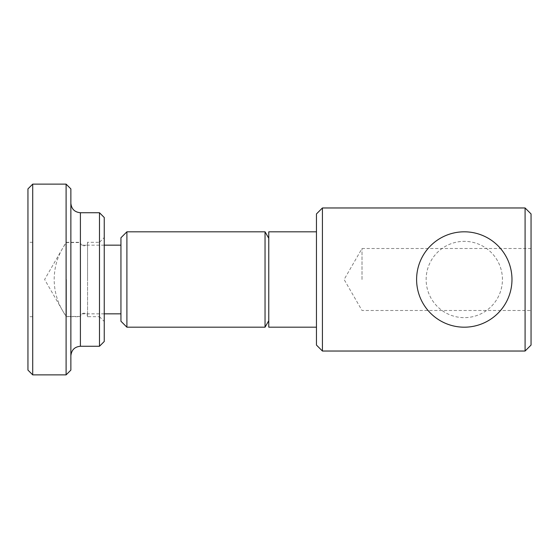 <?xml version="1.0" encoding="UTF-8"?>
<svg xmlns="http://www.w3.org/2000/svg" width="559" height="559" viewBox="0 0 559 559"><rect width="100%" height="100%" fill="white"/><g stroke="black" fill="none" stroke-linecap="round" stroke-linejoin="round"><path stroke-width="0.42" stroke-dasharray="2.79 2.1" d="M502.436 279.5A38.152 38.152 0 0 0 464.284 241.348A38.152 38.152 0 0 0 426.14 279.5A38.152 38.152 0 0 0 464.284 317.652A38.152 38.152 0 0 0 502.436 279.5A38.152 38.152 0 0 0 464.284 241.348A38.152 38.152 0 0 0 426.14 279.5A38.152 38.152 0 0 0 464.284 317.652A38.152 38.152 0 0 0 502.436 279.5M511.974 279.5A47.69 47.69 0 0 0 464.284 231.81A47.69 47.69 0 0 0 416.602 279.5A47.69 47.69 0 0 0 464.284 327.19A47.69 47.69 0 0 0 511.974 279.5A47.69 47.69 0 0 0 464.284 231.81A47.69 47.69 0 0 0 416.602 279.5A47.69 47.69 0 0 0 464.284 327.19A47.69 47.69 0 0 0 511.974 279.5A47.69 47.69 0 0 0 464.284 231.81A47.69 47.69 0 0 0 416.602 279.5A47.69 47.69 0 0 0 464.284 327.19A47.69 47.69 0 0 0 511.974 279.5M268.767 327.19L268.767 231.81M265.043 327.19L265.043 231.81M126.9 327.19L126.9 231.81M120.94 321.229L120.94 245.163M120.94 313.837L120.94 237.771M80.405 346.266L80.405 212.734M66.395 279.5L66.395 316.457L66.395 279.5M316.457 345.071L316.457 213.929M322.417 351.031L322.417 207.969M525.09 351.031L525.09 207.969M531.05 345.071L531.05 213.929M531.05 279.5L531.05 310.497L531.05 279.5M362.015 279.5L362.015 248.503L362.015 279.5M70.867 370.107L70.867 188.893M66.102 374.872L66.102 184.128M99.481 346.266L99.481 279.5L99.481 316.694L87.56 316.694L87.56 242.306L87.56 316.694C87.567 317.666 88.343 314.13 83.983 313.117C79.623 314.13 80.398 317.666 80.405 316.694L66.102 316.694L44.622 279.5L66.102 242.306L80.405 242.306C80.398 241.334 79.623 244.87 83.983 245.883C88.343 244.87 87.567 241.334 87.56 242.306L99.481 242.306L99.481 279.5L99.481 242.306L104.247 237.533L104.247 279.5L104.247 237.533M104.247 341.493L104.247 217.507M32.715 374.872L32.715 184.128M27.95 370.107L27.95 188.893M70.867 279.5L70.867 355.797L70.867 279.5M104.247 321.467L104.247 279.5L104.247 321.467L99.481 316.694L99.481 212.734M104.247 313.837L80.405 313.837M80.405 316.457L66.395 316.457C58.36 305.452 54.286 293.133 54.181 279.5C54.286 265.867 58.36 253.548 66.395 242.543L80.405 242.543M104.247 245.163L80.405 245.163M531.05 248.503L362.015 248.503L344.113 279.5L362.015 310.497L531.05 310.497M80.405 279.5L80.405 242.306L80.405 279.5M32.715 242.306L27.95 242.306M32.715 316.694L27.95 316.694M87.56 279.5L87.56 242.306L87.56 279.5"/><path stroke-width="0.84" d="M511.974 279.5A47.69 47.69 0 0 0 464.284 231.81A47.69 47.69 0 0 0 416.602 279.5A47.69 47.69 0 0 0 464.284 327.19A47.69 47.69 0 0 0 511.974 279.5M316.457 231.81L268.767 231.81L268.767 327.19L316.457 327.19M268.767 238.267L265.043 231.81L265.043 327.19L126.9 327.19L126.9 231.81L120.94 237.771L120.94 321.229L126.9 327.19M104.247 245.163L120.94 245.163L120.94 313.837L104.247 313.837M316.457 279.5L316.457 345.071L322.417 351.031L322.417 207.969L316.457 213.929L316.457 279.5M525.09 351.031L531.05 345.071L531.05 213.929L525.09 207.969L525.09 351.031L322.417 351.031M66.102 374.872L66.102 184.128L70.867 188.893L70.867 370.107L66.102 374.872L32.715 374.872L32.715 184.128L27.95 188.893L27.95 370.107L32.715 374.872M99.481 346.266L104.247 341.493L104.247 217.507L99.481 212.734L99.481 346.266L80.405 346.266C74.668 346.776 71.489 349.955 70.867 355.797M99.481 212.734L80.405 212.734L80.405 346.266M268.767 320.733L265.043 327.19M265.043 231.81L126.9 231.81M525.09 207.969L322.417 207.969M80.405 212.734C74.613 212.175 71.433 208.996 70.867 203.203M66.102 184.128L32.715 184.128"/></g></svg>

